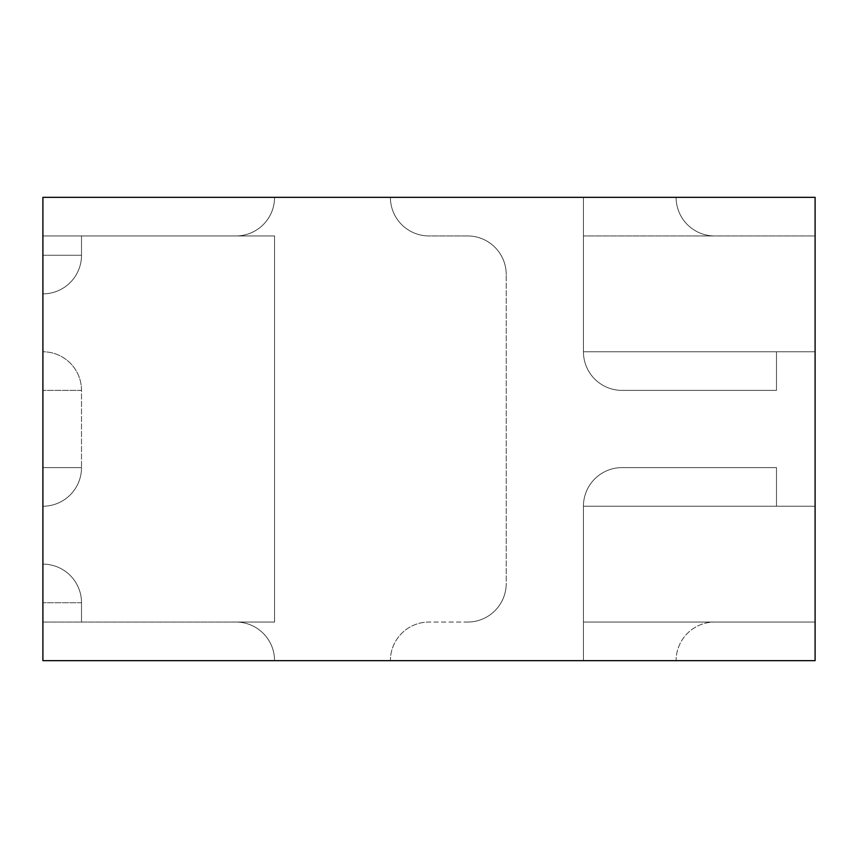 <?xml version="1.0" encoding="UTF-8"?>
<svg xmlns="http://www.w3.org/2000/svg" width="858" height="858" viewBox="0 0 858 858"><rect width="100%" height="100%" fill="white"/><g stroke="black" fill="none" stroke-linecap="round" stroke-linejoin="round"><path stroke-width="0.64" stroke-dasharray="4.29 3.22" d="M42.9 467.61L42.9 564.135A38.61 38.61 0 0 1 81.51 602.745L81.51 622.05L42.9 622.05L274.56 622.05L274.56 235.95L235.95 235.95A38.61 38.61 0 0 0 274.56 197.34L390.39 197.34A38.61 38.61 0 0 0 429 235.95L467.61 235.95A38.61 38.61 0 0 1 506.22 274.56L506.22 583.44A38.61 38.61 0 0 1 467.61 622.05L429 622.05A38.61 38.61 0 0 0 390.39 660.66L274.56 660.66A38.61 38.61 0 0 0 235.95 622.05L274.56 622.05L274.56 235.95L81.51 235.95L81.51 255.255A38.61 38.61 0 0 1 42.9 293.865L42.9 351.78A38.61 38.61 0 0 1 81.51 390.39L81.51 467.61A38.61 38.61 0 0 1 42.9 506.22A38.61 38.61 0 0 0 81.51 467.61A38.61 38.61 0 0 1 42.9 506.22A38.61 38.61 0 0 0 81.51 467.61L42.9 467.61L42.9 622.05L235.95 622.05A38.61 38.61 0 0 1 274.56 660.66L390.39 660.66L274.56 660.66A38.61 38.61 0 0 0 235.95 622.05A38.61 38.61 0 0 1 274.56 660.66L390.39 660.66A38.61 38.61 0 0 1 429 622.05A38.61 38.61 0 0 0 390.39 660.66A38.61 38.61 0 0 1 429 622.05L467.61 622.05A38.61 38.61 0 0 0 506.22 583.44A38.61 38.61 0 0 1 467.61 622.05A38.61 38.61 0 0 0 506.22 583.44L506.22 274.56A38.61 38.61 0 0 0 467.61 235.95A38.61 38.61 0 0 1 506.22 274.56A38.61 38.61 0 0 0 467.61 235.95L429 235.95A38.61 38.61 0 0 1 390.39 197.34L274.56 197.34L390.39 197.34A38.61 38.61 0 0 0 429 235.95A38.61 38.61 0 0 1 390.39 197.34L274.56 197.34A38.61 38.61 0 0 1 235.95 235.95L42.9 235.95L81.51 235.95L81.51 255.255A38.61 38.61 0 0 1 42.9 293.865L42.9 564.135A38.61 38.61 0 0 1 81.51 602.745L81.51 622.05L274.56 622.05L42.9 622.05L42.9 564.135A38.61 38.61 0 0 1 81.51 602.745A38.61 38.61 0 0 0 42.9 564.135L42.9 660.66L815.1 660.66L815.1 506.22L583.44 506.22L583.44 660.66L583.44 622.05L815.1 622.05L815.1 506.22L583.44 506.22L583.44 622.05L815.1 622.05L815.1 506.22L583.44 506.22A38.61 38.61 0 0 1 622.05 467.61L776.49 467.61L776.49 506.22L583.44 506.22A38.61 38.61 0 0 1 622.05 467.61L776.49 467.61L776.49 506.22L776.49 467.61L776.49 506.22L815.1 506.22L815.1 235.95L714.714 235.95A38.61 38.61 0 0 1 676.104 197.34L583.44 197.34L583.44 351.78L815.1 351.78L815.1 235.95L583.44 235.95L714.714 235.95A38.61 38.61 0 0 1 676.104 197.34L583.44 197.34L583.44 351.78A38.61 38.61 0 0 0 622.05 390.39L776.49 390.39L776.49 351.78L583.44 351.78A38.61 38.61 0 0 0 622.05 390.39L776.49 390.39L776.49 351.78L815.1 351.78L815.1 235.95L583.44 235.95L714.714 235.95A38.61 38.61 0 0 1 676.104 197.34L583.44 197.34L676.104 197.34A38.61 38.61 0 0 0 714.714 235.95L815.1 235.95L815.1 197.34L42.9 197.34L42.9 293.865A38.61 38.61 0 0 0 81.51 255.255L42.9 255.255L42.9 293.865A38.61 38.61 0 0 0 81.51 255.255L42.9 255.255L42.9 235.95L274.56 235.95L42.9 235.95L42.9 351.78A38.61 38.61 0 0 1 81.51 390.39L81.51 467.61L42.9 467.61M81.51 390.39L42.9 390.39L81.51 390.39A38.61 38.61 0 0 0 42.9 351.78A38.61 38.61 0 0 1 81.51 390.39L81.51 467.61L81.51 390.39A38.61 38.61 0 0 0 42.9 351.78M676.104 660.66L583.44 660.66L583.44 506.22A38.61 38.61 0 0 1 622.05 467.61L776.49 467.61L622.05 467.61A38.61 38.61 0 0 0 583.44 506.22L583.44 660.66L676.104 660.66A38.61 38.61 0 0 1 714.714 622.05A38.61 38.61 0 0 0 676.104 660.66A38.61 38.61 0 0 1 714.714 622.05A38.61 38.61 0 0 0 676.104 660.66M81.51 602.745L42.9 602.745L81.51 602.745L81.51 622.05L81.51 602.745A38.61 38.61 0 0 0 42.9 564.135M583.44 351.78L583.44 197.34L583.44 351.78L815.1 351.78L583.44 351.78A38.61 38.61 0 0 0 622.05 390.39L776.49 390.39L776.49 351.78L776.49 390.39L622.05 390.39A38.61 38.61 0 0 1 583.44 351.78M583.44 622.05L815.1 622.05L583.44 622.05M274.56 235.95L274.56 622.05L274.56 235.95M235.95 235.95A38.61 38.61 0 0 0 274.56 197.34A38.61 38.61 0 0 1 235.95 235.95M42.9 293.865A38.61 38.61 0 0 0 81.51 255.255M42.9 506.22A38.61 38.61 0 0 0 81.51 467.61"/><path stroke-width="1.29" d="M815.1 197.34L815.1 660.66L42.9 660.66L42.9 197.34L815.1 197.34"/></g></svg>
